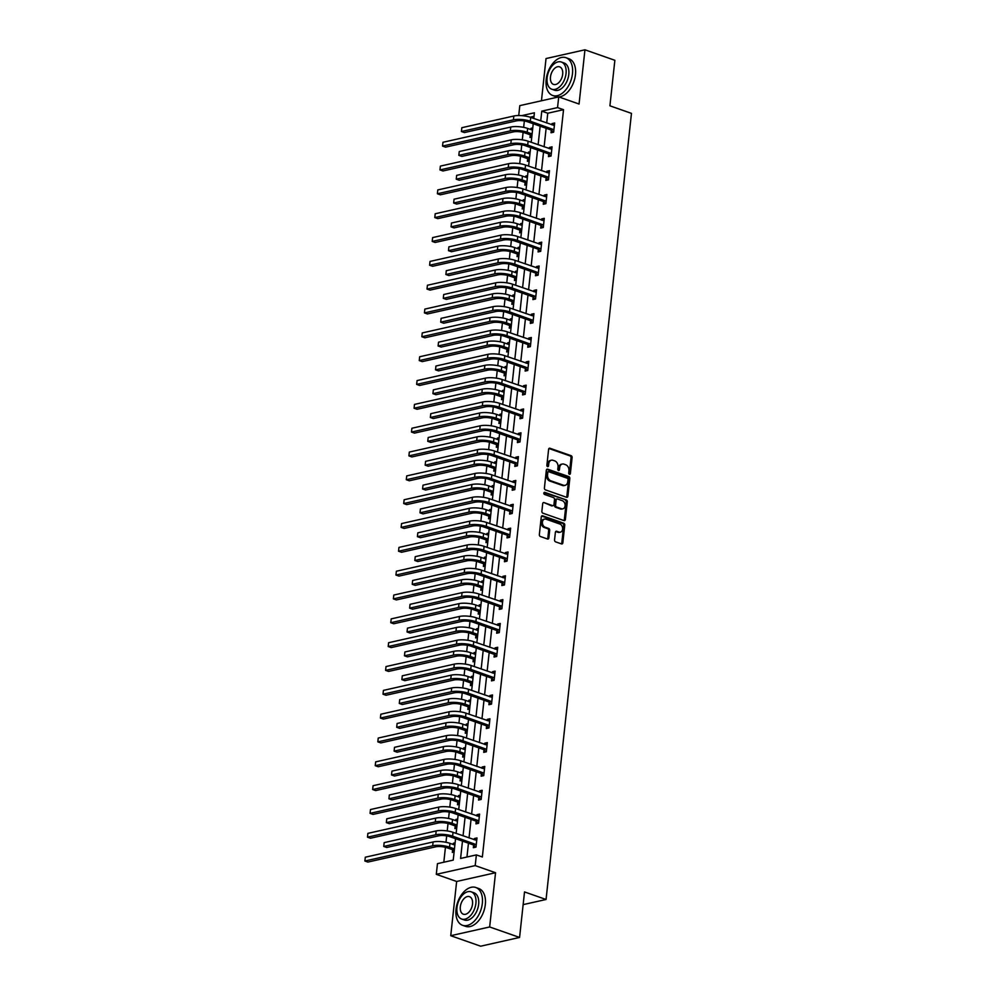 <?xml version="1.0" encoding="UTF-8"?>
<svg xmlns="http://www.w3.org/2000/svg" width="996" height="996" viewBox="0 0 996 996"><rect width="100%" height="100%" fill="white"/><g stroke="black" fill="none" stroke-linecap="round" stroke-linejoin="round"><path stroke-width="1.49" d="M569.426 474.27A1.096 0.809 77.3 0 0 570.372 473.511L572.102 457.587A1.569 1.158 77.3 0 0 571.082 455.67L549.941 448.25A1.569 1.158 77.3 0 0 548.609 449.345L546.879 465.281A1.096 0.809 77.3 0 0 548.522 465.854L548.746 463.787A5.03 3.723 77.3 0 1 551.398 460.202A5.03 3.723 77.3 0 1 553.029 460.314L554.784 460.924A5.03 3.723 77.3 0 1 558.021 467.049L557.797 469.104A1.096 0.809 77.3 0 0 559.441 469.689L559.665 467.622A5.03 3.723 77.3 0 1 562.317 464.036A5.03 3.723 77.3 0 1 563.948 464.136L565.703 464.759A5.03 3.723 77.3 0 1 568.94 470.871L568.716 472.938A1.096 0.809 77.3 0 0 569.426 474.27M569.202 474.146A1.096 0.809 77.3 0 0 569.314 473.747L571.044 457.824A1.569 1.158 77.3 0 0 570.036 455.907L548.945 448.511M547.352 466.489A1.096 0.809 77.3 0 0 547.464 466.091L547.688 464.024L548.746 463.787M558.27 470.311A1.096 0.809 77.3 0 0 558.395 469.925L558.619 467.859L559.665 467.622M554.56 539.919A1.569 1.158 77.3 0 0 555.569 541.836L561.495 543.916A1.569 1.158 77.3 0 0 562.84 542.832L564.757 525.129A1.569 1.158 77.3 0 0 563.748 523.224L542.608 515.804A1.569 1.158 77.3 0 0 541.264 516.899L539.346 534.591A1.569 1.158 77.3 0 0 540.355 536.495L547.526 539.01A1.569 1.158 77.3 0 0 548.858 537.927L549.68 530.358A1.569 1.158 77.3 0 0 548.672 528.44L545.123 527.195A4.208 3.113 77.3 0 1 542.397 522.975A4.208 3.113 77.3 0 1 544.625 519.078A4.208 3.113 77.3 0 1 545.995 519.177L559.901 524.058A4.208 3.113 77.3 0 1 562.628 528.278A4.208 3.113 77.3 0 1 560.399 532.163A4.208 3.113 77.3 0 1 559.03 532.076L556.714 531.266A1.569 1.158 77.3 0 0 555.382 532.35L554.56 539.919M519.576 937.448L480.657 946.2L450.74 935.705L489.659 926.965L519.576 937.448L524.519 891.93L546.057 899.488L631.464 113.37L609.913 105.813L614.868 60.295L584.951 49.8L579.062 104.032L558.719 96.898L557.548 107.593L563.537 109.684L482.35 856.996L476.374 854.904L475.204 865.599L436.298 874.339L437.456 863.657L453.23 860.108L455.558 838.682M489.659 926.965L495.547 872.733L475.204 865.599M566.562 497.278A1.569 1.158 77.3 0 0 567.907 496.195L569.824 478.503A1.569 1.158 77.3 0 0 568.816 476.586L547.676 469.178A1.569 1.158 77.3 0 0 546.331 470.261L544.414 487.953A1.569 1.158 77.3 0 0 545.422 489.87L566.562 497.278A1.569 1.158 77.3 0 0 566.849 496.431L568.778 478.74A1.569 1.158 77.3 0 0 567.757 476.823L546.68 469.427M567.297 501.822L565.367 519.514A1.569 1.158 77.3 0 1 564.035 520.597L542.895 513.177A1.569 1.158 77.3 0 1 541.874 511.272L542.696 503.702A1.569 1.158 77.3 0 1 544.04 502.607L552.618 505.619A1.569 1.158 77.3 0 0 553.95 504.536L554.498 499.506A1.569 1.158 77.3 0 0 553.49 497.602L544.563 494.464A1.096 0.809 77.3 0 1 544.787 492.373L566.276 499.905A1.569 1.158 77.3 0 1 567.297 501.822L566.238 502.046L564.321 519.75L565.367 519.514M584.951 49.8L546.032 58.552L541.451 100.783M523.137 904.629L546.057 899.488M563.537 109.684L547.763 113.233L546.704 122.994M546.132 128.272L544.115 146.835M543.542 152.102L541.525 170.665M540.953 175.943L538.936 194.494M538.363 199.773L536.346 218.323M535.773 223.602L533.756 242.153M533.184 247.431L531.167 265.982M530.594 271.261L528.577 289.811M528.005 295.09L525.988 313.64M525.415 318.919L523.398 337.482M522.825 342.749L520.808 361.311M520.236 366.59L518.219 385.141M517.646 390.42L515.629 408.97M515.057 414.249L513.04 432.799M512.467 438.078L510.45 456.629M509.877 461.907L507.86 480.458M507.288 485.737L505.283 504.3M504.711 509.566L502.694 528.129M502.121 533.395L500.104 551.958M499.531 557.237L497.514 575.788M496.942 581.066L494.925 599.617M494.352 604.896L492.335 623.446M491.763 628.725L489.746 647.276M489.173 652.554L487.156 671.105M486.583 676.384L484.566 694.947M483.994 700.213L481.977 718.776M481.404 724.055L479.387 742.605M478.815 747.884L476.798 766.434M476.225 771.713L474.208 790.264M473.635 795.543L471.618 814.093M471.046 819.372L469.029 837.922M468.456 843.201L466.962 857.021M551.298 130.289L551.025 132.767L553.652 132.182L554.648 123.006L552.021 123.604L551.884 124.824M548.709 154.119L548.435 156.596L551.062 156.011L552.058 146.848L549.431 147.433L549.294 148.653M546.119 177.948L545.845 180.425L548.472 179.84L549.468 170.677L546.841 171.262L546.717 172.482M543.53 201.777L543.256 204.267L545.883 203.67L546.879 194.506L544.252 195.091L544.127 196.312M540.94 225.619L540.666 228.096L543.293 227.499L544.289 218.336L541.662 218.921L541.538 220.141M538.35 249.448L538.077 251.926L540.716 251.328L541.712 242.165L539.073 242.763L538.948 243.97M535.761 273.278L535.487 275.755L538.126 275.157L539.122 265.994L536.483 266.592L536.358 267.8M533.171 297.107L532.897 299.584L535.537 298.999L536.533 289.824L533.893 290.421L533.769 291.641M530.582 320.936L530.32 323.414L532.947 322.829L533.943 313.665L531.304 314.25L531.179 315.471M527.992 344.765L527.731 347.243L530.358 346.658L531.354 337.495L528.727 338.08L528.59 339.3M525.402 368.595L525.141 371.072L527.768 370.487L528.764 361.324L526.137 361.909L526 363.129M522.813 392.424L522.551 394.914L525.178 394.316L526.174 385.153L523.547 385.738L523.41 386.958M520.223 416.266L519.962 418.743L522.589 418.146L523.585 408.983L520.958 409.58L520.821 410.788M517.634 440.095L517.372 442.573L519.999 441.975L520.995 432.812L518.368 433.409L518.231 434.617M515.057 463.924L514.783 466.402L517.41 465.817L518.406 456.641L515.779 457.239L515.642 458.446M512.467 487.754L512.193 490.231L514.82 489.646L515.816 480.47L513.189 481.068L513.052 482.288M509.877 511.583L509.603 514.061L512.23 513.475L513.226 504.312L510.599 504.897L510.462 506.117M507.288 535.412L507.014 537.89L509.641 537.305L510.637 528.141L508.01 528.727L507.873 529.947M504.698 559.242L504.424 561.732L507.051 561.134L508.047 551.971L505.42 552.556L505.283 553.776M502.109 583.071L501.835 585.561L504.462 584.963L505.458 575.8L502.831 576.385L502.706 577.605M499.519 606.913L499.245 609.39L501.872 608.793L502.868 599.629L500.241 600.227L500.117 601.435M496.929 630.742L496.655 633.219L499.282 632.622L500.278 623.459L497.651 624.056L497.527 625.264M494.34 654.571L494.066 657.049L496.705 656.464L497.701 647.288L495.062 647.886L494.937 649.093M491.75 678.401L491.476 680.878L494.116 680.293L495.112 671.117L492.472 671.715L492.348 672.935M489.161 702.23L488.887 704.707L491.526 704.122L492.522 694.959L489.883 695.544L489.758 696.764M486.571 726.059L486.309 728.537L488.936 727.952L489.932 718.788L487.293 719.373L487.169 720.594M483.981 749.888L483.72 752.378L486.347 751.781L487.343 742.618L484.716 743.203L484.579 744.423M481.392 773.73L481.13 776.208L483.757 775.61L484.753 766.447L482.126 767.032L481.989 768.252M478.802 797.559L478.541 800.037L481.168 799.439L482.164 790.276L479.537 790.874L479.4 792.081M476.213 821.389L475.951 823.866L478.578 823.269L479.574 814.106L476.947 814.703L476.81 815.911M473.623 845.218L473.361 847.696L475.988 847.11L476.984 837.935L474.357 838.532L474.221 839.753M524.344 120.977L523.647 127.351M523.112 132.381L522.302 139.838M521.755 144.806L521.07 151.193M520.522 156.21L519.713 163.668M519.165 168.635L518.48 175.022M517.932 180.052L517.123 187.509M516.575 192.465L515.891 198.851M515.343 203.881L514.534 211.339M513.986 216.294L513.301 222.681M512.753 227.711L511.944 235.168M511.396 240.123L510.711 246.51M510.164 251.54L509.354 258.997M508.819 263.952L508.122 270.339M507.574 275.369L506.765 282.827M506.229 287.782L505.532 294.169M504.984 299.198L504.175 306.656M503.64 311.624L502.943 317.998M502.395 323.028L501.586 330.485M501.05 335.453L500.353 341.84M499.805 346.857L498.996 354.315M498.461 359.282L497.763 365.669M497.216 370.699L496.406 378.156M495.871 383.111L495.174 389.498M494.626 394.528L493.817 401.986M493.281 406.941L492.584 413.328M492.036 418.357L491.227 425.815M490.692 430.77L489.995 437.157M489.447 442.187L488.638 449.644M488.102 454.599L487.405 460.986M486.857 466.016L486.048 473.474M485.513 478.441L484.815 484.815M484.268 489.845L483.458 497.303M482.923 502.27L482.226 508.657M481.69 513.675L480.869 521.132M480.333 526.1L479.636 532.486M479.101 537.504L478.292 544.961M477.744 549.929L477.059 556.316M476.511 561.346L475.702 568.803M475.154 573.758L474.47 580.145M473.922 585.175L473.112 592.632M472.565 597.588L471.88 603.974M471.332 609.004L470.523 616.462M469.975 621.417L469.29 627.804M468.743 632.834L467.933 640.291M467.385 645.246L466.701 651.633M466.153 656.663L465.344 664.12M464.808 669.088L464.111 675.462M463.563 680.492L462.754 687.95M462.219 692.917L461.522 699.304M460.974 704.321L460.164 711.779M459.629 716.747L458.932 723.133M458.384 728.163L457.575 735.621M457.04 740.576L456.342 746.963M455.795 751.992L454.985 759.45M454.45 764.405L453.753 770.792M453.205 775.822L452.396 783.279M451.86 788.234L451.163 794.621M450.615 799.651L449.806 807.109M449.271 812.064L448.574 818.451M448.026 823.48L447.216 830.938M446.681 835.893L445.984 842.28M445.436 847.31L443.818 862.225M534.03 116.32L530.133 117.192M532.773 127.936L530.98 128.335L530.856 129.542M530.258 135.02L529.984 137.498L531.777 137.099M530.183 151.766L528.403 152.164L528.266 153.384M527.668 158.85L527.407 161.327L529.187 160.929M527.594 175.595L525.813 175.993L525.676 177.213M525.079 182.679L524.817 185.156L526.598 184.758M525.004 199.424L523.224 199.823L523.087 201.043M522.489 206.508L522.228 208.986L524.008 208.587M522.414 223.253L520.634 223.652L520.497 224.872M519.9 230.337L519.638 232.815L521.418 232.417M519.825 247.083L518.045 247.481L517.908 248.701M517.31 254.167L517.049 256.657L518.829 256.246M517.235 270.912L515.455 271.323L515.318 272.531M514.72 278.009L514.459 280.486L516.239 280.088M514.646 294.741L512.865 295.152L512.728 296.36M512.143 301.838L511.869 304.315L513.65 303.917M512.056 318.583L510.276 318.981L510.139 320.189M509.554 325.667L509.28 328.145L511.06 327.746M509.466 342.412L507.686 342.811L507.549 344.031M506.964 349.496L506.69 351.974L508.47 351.576M506.877 366.242L505.097 366.64L504.96 367.86M504.374 373.326L504.101 375.803L505.881 375.405M504.287 390.071L502.507 390.469L502.37 391.689M501.785 397.155L501.511 399.633L503.291 399.234M501.71 413.9L499.917 414.299L499.793 415.519M499.195 420.984L498.921 423.474L500.714 423.063M499.12 437.73L497.328 438.128L497.203 439.348M496.606 444.814L496.332 447.304L498.125 446.893M496.531 461.559L494.738 461.97L494.614 463.177M494.016 468.655L493.742 471.133L495.535 470.735M493.941 485.388L492.149 485.799L492.024 487.007M491.426 492.485L491.153 494.962L492.945 494.564M491.352 509.23L489.559 509.628L489.434 510.836M488.837 516.314L488.563 518.792L490.356 518.393M488.762 533.059L486.969 533.458L486.845 534.678M486.247 540.143L485.973 542.621L487.766 542.222M486.173 556.889L484.392 557.287L484.255 558.507M483.658 563.973L483.396 566.45L485.177 566.052M483.583 580.718L481.803 581.116L481.666 582.336M481.068 587.802L480.807 590.279L482.587 589.881M480.993 604.547L479.213 604.946L479.076 606.166M478.478 611.631L478.217 614.121L479.997 613.71M478.404 628.376L476.623 628.775L476.486 629.995M475.889 635.473L475.627 637.95L477.408 637.54M475.814 652.206L474.034 652.617L473.897 653.824M473.299 659.302L473.038 661.78L474.818 661.381M473.225 676.047L471.444 676.446L471.307 677.654M470.71 683.132L470.448 685.609L472.229 685.211M470.635 699.877L468.855 700.275L468.718 701.495M468.132 706.961L467.859 709.438L469.639 709.04M468.045 723.706L466.265 724.104L466.128 725.325M465.543 730.79L465.269 733.268L467.049 732.869M465.456 747.535L463.675 747.934L463.538 749.154M462.953 754.619L462.679 757.097L464.46 756.699M462.866 771.365L461.086 771.763L460.949 772.983M460.364 778.449L460.09 780.926L461.87 780.528M460.276 795.194L458.496 795.592L458.359 796.812M457.774 802.278L457.5 804.768L459.281 804.357M457.699 819.023L455.907 819.434L455.782 820.642M455.184 826.12L454.911 828.597L456.703 828.199M455.11 842.853L453.317 843.263L453.192 844.471M452.595 849.949L452.321 852.427L454.114 852.028M495.547 872.733L456.641 881.472L450.74 935.705M456.641 881.472L436.298 874.339M518.729 115.548L519.8 105.638L558.719 96.898M462.48 841.11L460.588 858.452L476.374 854.904M557.548 107.593L541.774 111.141L540.716 120.902M540.143 126.181L538.126 144.731M537.554 150.01L535.537 168.561M534.964 173.839L532.947 192.39M532.374 197.669L530.358 216.219M529.785 221.498L527.768 240.061M527.195 245.327L525.178 263.89M524.606 269.169L522.589 287.72M522.016 292.998L520.012 311.549M519.426 316.828L517.422 335.378M516.849 340.657L514.832 359.207M514.26 364.486L512.243 383.037M511.67 388.315L509.653 406.866M509.081 412.145L507.064 430.708M506.491 435.974L504.474 454.537M503.901 459.816L501.884 478.366M501.312 483.645L499.295 502.196M498.722 507.474L496.705 526.025M496.133 531.304L494.116 549.854M493.543 555.133L491.526 573.684M490.953 578.962L488.936 597.525M488.364 602.792L486.347 621.355M485.774 626.621L483.757 645.184M483.185 650.463L481.168 669.013M480.595 674.292L478.578 692.843M478.005 698.121L476.001 716.672M475.416 721.951L473.411 740.501M472.839 745.78L470.822 764.33M470.249 769.609L468.232 788.172M467.659 793.438L465.642 812.001M465.07 817.28L463.053 835.831M533.794 118.474L534.416 112.797L521.68 115.648M456.131 833.403L458.148 814.853M458.72 809.574L460.737 791.011M461.31 785.744L463.327 767.181M463.899 761.915L465.916 743.352M466.489 738.073L468.506 719.523M469.079 714.244L471.096 695.694M471.668 690.415L473.685 671.864M474.258 666.585L476.275 648.035M476.847 642.756L478.864 624.206M479.437 618.927L481.442 600.364M482.014 595.098L484.031 576.535M484.604 571.256L486.621 552.705M487.193 547.427L489.21 528.876M489.783 523.597L491.8 505.047M492.373 499.768L494.39 481.217M494.962 475.939L496.979 457.388M497.552 452.109L499.569 433.559M500.141 428.28L502.158 409.717M502.731 404.451L504.748 385.888M505.321 380.609L507.338 362.058M507.91 356.78L509.927 338.229M510.5 332.95L512.517 314.4M513.089 309.121L515.106 290.571M515.679 285.292L517.696 266.741M518.269 261.462L520.286 242.9M520.858 237.633L522.875 219.07M523.448 213.804L525.452 195.241M526.025 189.962L528.042 171.412M528.615 166.133L530.631 147.582M531.204 142.304L533.221 123.753M547.763 113.233L541.774 111.141M530.98 128.335L532.661 128.92M552.021 123.604L554.498 124.475M549.431 147.433L551.909 148.304M528.403 152.164L530.071 152.749M546.841 171.262L549.319 172.134M525.813 175.993L527.482 176.578M544.252 195.091L546.729 195.963M523.224 199.823L524.892 200.408M541.662 218.921L544.14 219.792M520.634 223.652L522.302 224.249M539.073 242.763L541.55 243.622M518.045 247.481L519.713 248.079M536.483 266.592L538.961 267.451M515.455 271.323L517.136 271.908M533.893 290.421L536.371 291.28M512.865 295.152L514.546 295.737M531.304 314.25L533.781 315.122M510.276 318.981L511.956 319.567M528.727 338.08L531.192 338.951M507.686 342.811L509.367 343.396M526.137 361.909L528.602 362.781M505.097 366.64L506.777 367.225M523.547 385.738L526.013 386.61M502.507 390.469L504.188 391.055M520.958 409.58L523.423 410.439M499.917 414.299L501.598 414.896M518.368 433.409L520.833 434.268M497.328 438.128L499.008 438.726M515.779 457.239L518.244 458.098M494.738 461.97L496.419 462.555M513.189 481.068L515.654 481.94M492.149 485.799L493.829 486.384M510.599 504.897L513.065 505.769M489.559 509.628L491.24 510.213M508.01 528.727L510.487 529.598M486.969 533.458L488.65 534.043M505.42 552.556L507.898 553.427M484.392 557.287L486.06 557.872M502.831 576.385L505.308 577.257M481.803 581.116L483.471 581.701M500.241 600.227L502.719 601.086M479.213 604.946L480.881 605.543M497.651 624.056L500.129 624.915M476.623 628.775L478.292 629.372M495.062 647.886L497.539 648.745M474.034 652.617L475.702 653.202M492.472 671.715L494.95 672.586M471.444 676.446L473.125 677.031M489.883 695.544L492.36 696.416M468.855 700.275L470.535 700.86M487.293 719.373L489.771 720.245M466.265 724.104L467.946 724.69M484.716 743.203L487.181 744.074M463.675 747.934L465.356 748.519M482.126 767.032L484.591 767.904M461.086 771.763L462.767 772.361M479.537 790.874L482.002 791.733M458.496 795.592L460.177 796.19M476.947 814.703L479.412 815.562M455.907 819.434L457.587 820.019M474.357 838.532L476.823 839.391M453.317 843.263L454.998 843.849M562.317 464.036L561.271 464.273A5.03 3.723 77.3 0 0 558.619 467.859M551.398 460.202L550.352 460.438A5.03 3.723 77.3 0 0 547.688 464.024M568.006 479.574A1.096 0.809 77.3 0 0 567.297 478.229L548.734 471.731A1.096 0.809 77.3 0 0 547.8 472.49L547.563 474.656A5.03 3.723 77.3 0 0 550.8 480.782L563.487 485.226A5.03 3.723 77.3 0 0 565.106 485.338A5.03 3.723 77.3 0 0 567.77 481.74L568.006 479.574M547.688 471.967A1.096 0.809 77.3 0 0 546.742 472.727L547.8 472.49M565.106 485.338L564.06 485.575A5.03 3.723 77.3 0 1 562.429 485.463L549.742 481.018A5.03 3.723 77.3 0 1 546.505 474.893L546.742 472.727M563.973 520.572A1.569 1.158 77.3 0 0 564.321 519.75M544.04 502.607L551.56 505.856A1.569 1.158 77.3 0 0 552.07 505.893L553.116 505.657M543.99 492.696L566.276 499.905M561.507 508.744A4.208 3.113 77.3 0 0 562.865 508.832A4.208 3.113 77.3 0 0 565.106 504.947A4.208 3.113 77.3 0 0 562.379 500.714L557.474 498.996A1.569 1.158 77.3 0 0 556.142 500.079L555.594 505.109A1.569 1.158 77.3 0 0 556.602 507.014L561.507 508.744L560.462 508.981A4.208 3.113 77.3 0 0 561.819 509.068L562.865 508.832M556.428 499.233A1.569 1.158 77.3 0 0 555.083 500.316L556.142 500.079M560.462 508.981L555.556 507.25A1.569 1.158 77.3 0 1 554.548 505.346L555.083 500.316M566.238 502.046A1.569 1.158 77.3 0 0 565.23 500.141M560.399 532.163L559.341 532.399A4.208 3.113 77.3 0 1 557.984 532.312L555.718 531.515M544.625 519.078L543.579 519.314A4.208 3.113 77.3 0 0 541.338 523.211A4.208 3.113 77.3 0 0 544.065 527.432L545.123 527.195M547.464 538.985A1.569 1.158 77.3 0 0 547.812 538.164L548.634 530.594A1.569 1.158 77.3 0 0 547.613 528.677L544.065 527.432M561.445 543.891A1.569 1.158 77.3 0 0 561.781 543.057L563.711 525.365A1.569 1.158 77.3 0 0 562.69 523.46L541.612 516.065M531.839 136.477L529.909 134.697L524.568 132.817A8.005 2.266 -173.8 0 0 513.326 131.908L445.548 147.147L442.548 146.088L510.338 130.862A12.014 3.386 6.2 0 1 527.208 132.231L532.113 133.95M442.971 142.279L442.548 146.088L442.971 142.279L510.749 127.04A12.014 3.386 6.2 0 1 527.619 128.409L532.536 130.14M529.909 134.697L532.088 134.199M554.386 125.496L530.706 117.391L530.283 121.213L553.925 129.704M553.415 132.231L550.937 129.966L527.656 121.798A8.005 2.266 -173.8 0 0 516.414 120.877L464.41 132.568L461.409 131.522L513.426 119.831A12.014 3.386 6.2 0 1 530.283 121.213M461.833 127.7L461.409 131.522L461.833 127.7L513.836 116.009A12.014 3.386 6.2 0 1 530.706 117.391M550.937 129.966L553.564 129.368M572.476 73.642A20.02 12.238 -70.7 0 0 565.952 57.693A20.02 12.238 -70.7 0 0 546.182 79.543A20.02 12.238 -70.7 0 0 552.705 95.492A20.02 12.238 -70.7 0 0 572.476 73.642M558.856 96.948A20.02 12.238 -70.7 0 0 575.464 74.688A20.02 12.238 -70.7 0 0 568.953 58.752L565.952 57.693M561.346 62.026L564.097 62.985A14.417 8.802 109.3 0 1 568.791 74.463A14.417 8.802 109.3 0 1 554.56 90.2L551.809 89.229A14.417 8.802 -70.7 0 0 566.039 73.505A14.417 8.802 -70.7 0 0 561.346 62.026A14.417 8.802 -70.7 0 0 547.115 77.75A14.417 8.802 -70.7 0 0 551.809 89.229M550.477 77.003A9.288 5.677 -70.7 0 0 553.502 84.399A9.288 5.677 -70.7 0 0 562.678 74.252A9.288 5.677 -70.7 0 0 559.652 66.857A9.288 5.677 -70.7 0 0 550.477 77.003M552.705 95.492L555.693 96.537A20.02 12.238 -70.7 0 0 558.42 96.961M482.325 903.447A20.02 12.238 -70.7 0 0 475.814 887.498A20.02 12.238 -70.7 0 0 456.031 909.348A20.02 12.238 -70.7 0 0 462.555 925.296A20.02 12.238 -70.7 0 0 482.325 903.447M462.555 925.296L465.555 926.342A20.02 12.238 -70.7 0 0 485.326 904.493A20.02 12.238 -70.7 0 0 478.802 888.557L475.814 887.498M471.208 891.831L473.959 892.79A14.417 8.802 109.3 0 1 478.653 904.268A14.417 8.802 109.3 0 1 464.41 920.005L461.658 919.034A14.417 8.802 -70.7 0 0 475.901 903.31A14.417 8.802 -70.7 0 0 471.208 891.831A14.417 8.802 -70.7 0 0 456.965 907.555A14.417 8.802 -70.7 0 0 461.658 919.034M460.326 906.808A9.288 5.677 -70.7 0 0 463.352 914.204A9.288 5.677 -70.7 0 0 472.527 904.057A9.288 5.677 -70.7 0 0 469.502 896.661A9.288 5.677 -70.7 0 0 460.326 906.808M529.25 160.306L527.32 158.526L521.979 156.658A8.005 2.266 -173.8 0 0 510.736 155.737L442.959 170.976L439.958 169.93L507.748 154.691A12.014 3.386 6.2 0 1 524.618 156.061L529.523 157.791M440.381 166.108L439.958 169.93L440.381 166.108L508.159 150.869A12.014 3.386 6.2 0 1 525.029 152.239L529.947 153.969M527.32 158.526L529.499 158.028M526.66 184.136L524.73 182.355L519.389 180.488A8.005 2.266 -173.8 0 0 508.147 179.566L440.369 194.805L437.381 193.759L505.159 178.521A12.014 3.386 6.2 0 1 522.029 179.89L526.934 181.621M437.792 189.937L437.381 193.759L437.792 189.937L505.582 174.698A12.014 3.386 6.2 0 1 522.439 176.068L527.357 177.798M524.73 182.355L526.909 181.857M551.796 149.325L528.117 141.22L527.693 145.043L551.336 153.533M550.825 156.061L548.348 153.795L525.066 145.628A8.005 2.266 -173.8 0 0 513.824 144.719L461.82 156.409L458.832 155.351L510.836 143.661A12.014 3.386 6.2 0 1 527.693 145.043M459.243 151.541L458.832 155.351L459.243 151.541L511.247 139.851A12.014 3.386 6.2 0 1 528.117 141.22M548.348 153.795L550.975 153.21M549.207 173.155L525.527 165.05L525.116 168.872L548.746 177.363M548.236 179.89L545.758 177.624L522.477 169.457A8.005 2.266 -173.8 0 0 511.234 168.548L459.231 180.239L456.243 179.18L508.246 167.49A12.014 3.386 6.2 0 1 525.116 168.872M456.654 175.371L456.243 179.18L456.654 175.371L508.657 163.68A12.014 3.386 6.2 0 1 525.527 165.05M545.758 177.624L548.398 177.039M524.07 207.965L522.141 206.184L516.812 204.317A8.005 2.266 -173.8 0 0 505.57 203.396L437.779 218.634L434.791 217.589L502.569 202.35A12.014 3.386 6.2 0 1 519.439 203.719L524.344 205.45M435.202 213.767L434.791 217.589L435.202 213.767L502.992 198.528A12.014 3.386 6.2 0 1 519.85 199.91L524.768 201.628M522.141 206.184L524.319 205.699M521.493 231.794L519.551 230.014L514.222 228.146A8.005 2.266 -173.8 0 0 502.98 227.225L435.19 242.464L432.202 241.418L499.98 226.179A12.014 3.386 6.2 0 1 516.849 227.549L521.755 229.279M432.613 237.596L432.202 241.418L432.613 237.596L500.403 222.357A12.014 3.386 6.2 0 1 517.26 223.739L522.178 225.457M519.551 230.014L521.73 229.528M518.904 255.623L516.961 253.843L511.633 251.976A8.005 2.266 -173.8 0 0 500.39 251.054L432.6 266.293L429.612 265.247L497.39 250.008A12.014 3.386 6.2 0 1 514.26 251.39L519.177 253.109M430.023 261.425L429.612 265.247L430.023 261.425L497.813 246.186A12.014 3.386 6.2 0 1 514.671 247.568L519.588 249.286M516.961 253.843L519.14 253.358M546.617 196.984L522.937 188.879L522.527 192.701L546.157 201.192M545.646 203.719L543.169 201.453L519.887 193.286A8.005 2.266 -173.8 0 0 508.645 192.377L456.641 204.068L453.653 203.022L505.657 191.332A12.014 3.386 6.2 0 1 522.527 192.701M454.064 199.2L453.653 203.022L454.064 199.2L506.068 187.509A12.014 3.386 6.2 0 1 522.937 188.879M543.169 201.453L545.808 200.868M544.028 220.813L520.348 212.708L519.937 216.53L543.567 225.021M543.057 227.561L540.579 225.283L517.298 217.128A8.005 2.266 -173.8 0 0 506.055 216.207L454.052 227.897L451.064 226.851L503.067 215.161A12.014 3.386 6.2 0 1 519.937 216.53M451.474 223.029L451.064 226.851L451.474 223.029L503.49 211.339A12.014 3.386 6.2 0 1 520.348 212.708M540.579 225.283L543.218 224.698M541.438 244.643L517.758 236.538L517.347 240.36L540.977 248.851M540.467 251.39L538.002 249.125L514.72 240.957A8.005 2.266 -173.8 0 0 503.478 240.036L451.462 251.727L448.474 250.681L500.478 238.99A12.014 3.386 6.2 0 1 517.347 240.36M448.885 246.859L448.474 250.681L448.885 246.859L500.901 235.168A12.014 3.386 6.2 0 1 517.758 236.538M538.002 249.125L540.629 248.527M516.314 279.453L514.372 277.672L509.043 275.805A8.005 2.266 -173.8 0 0 497.801 274.896L430.011 290.122L427.023 289.077L494.8 273.838A12.014 3.386 6.2 0 1 511.67 275.22L516.588 276.938M427.433 285.254L427.023 289.077L427.433 285.254L495.224 270.028A12.014 3.386 6.2 0 1 512.081 271.398L516.999 273.116M514.372 277.672L516.551 277.187M538.848 268.472L515.169 260.379L514.758 264.189L538.388 272.68M537.877 275.22L535.412 272.954L512.131 264.787A8.005 2.266 -173.8 0 0 500.888 263.865L448.872 275.556L445.884 274.51L497.888 262.82A12.014 3.386 6.2 0 1 514.758 264.189M446.295 270.688L445.884 274.51L446.295 270.688L498.311 258.997A12.014 3.386 6.2 0 1 515.169 260.379M535.412 272.954L538.039 272.356M513.724 303.282L511.782 301.514L506.454 299.634A8.005 2.266 -173.8 0 0 495.211 298.725L427.421 313.964L424.433 312.906L492.223 297.667A12.014 3.386 6.2 0 1 509.081 299.049L513.998 300.767M424.844 309.096L424.433 312.906L424.844 309.096L492.634 293.857A12.014 3.386 6.2 0 1 509.491 295.227L514.409 296.957M511.782 301.514L513.961 301.016M536.259 292.314L512.579 284.209L512.168 288.018L535.798 296.509M535.288 299.049L532.823 296.783L509.541 288.616A8.005 2.266 -173.8 0 0 498.299 287.695L446.283 299.385L443.295 298.339L495.298 286.649A12.014 3.386 6.2 0 1 512.168 288.018M443.706 294.517L443.295 298.339L443.706 294.517L495.722 282.827A12.014 3.386 6.2 0 1 512.579 284.209M532.823 296.783L535.45 296.186M511.135 327.124L509.193 325.343L503.864 323.463A8.005 2.266 -173.8 0 0 492.622 322.555L424.831 337.793L421.843 336.735L489.634 321.509A12.014 3.386 6.2 0 1 506.491 322.878L511.409 324.596M422.254 332.925L421.843 336.735L422.254 332.925L490.044 317.687A12.014 3.386 6.2 0 1 506.902 319.056L511.82 320.787M509.193 325.343L511.384 324.845M533.669 316.143L509.989 308.038L509.579 311.86L533.209 320.351M532.698 322.878L530.233 320.612L506.952 312.445A8.005 2.266 -173.8 0 0 495.709 311.536L443.693 323.227L440.705 322.169L492.709 310.478A12.014 3.386 6.2 0 1 509.579 311.86M441.116 318.346L440.705 322.169L441.116 318.346L493.132 306.656A12.014 3.386 6.2 0 1 509.989 308.038M530.233 320.612L532.86 320.015M508.545 350.953L506.603 349.173L501.274 347.305A8.005 2.266 -173.8 0 0 490.032 346.384L422.242 361.623L419.254 360.577L487.044 345.338A12.014 3.386 6.2 0 1 503.901 346.708L508.819 348.438M419.665 356.755L419.254 360.577L419.665 356.755L487.455 341.516A12.014 3.386 6.2 0 1 504.312 342.885L509.23 344.616M506.603 349.173L508.794 348.675M531.08 339.972L507.4 331.867L506.989 335.689L530.619 344.18M530.109 346.708L527.643 344.442L504.362 336.275A8.005 2.266 -173.8 0 0 493.12 335.366L441.104 347.056L438.115 345.998L490.119 334.307A12.014 3.386 6.2 0 1 506.989 335.689M438.526 342.188L438.115 345.998L438.526 342.188L490.542 330.498A12.014 3.386 6.2 0 1 507.4 331.867M527.643 344.442L530.27 343.857M505.956 374.782L504.013 373.002L498.685 371.135A8.005 2.266 -173.8 0 0 487.442 370.213L419.652 385.452L416.664 384.406L484.454 369.167A12.014 3.386 6.2 0 1 501.312 370.537L506.229 372.267M417.075 380.584L416.664 384.406L417.075 380.584L484.865 365.345A12.014 3.386 6.2 0 1 501.723 366.727L506.64 368.445M504.013 373.002L506.205 372.516M528.49 363.801L504.81 355.697L504.399 359.519L528.029 368.01M527.519 370.537L525.054 368.271L501.772 360.104A8.005 2.266 -173.8 0 0 490.53 359.195L438.514 370.885L435.526 369.84L487.542 358.149A12.014 3.386 6.2 0 1 504.399 359.519M435.937 366.018L435.526 369.84L435.937 366.018L487.953 354.327A12.014 3.386 6.2 0 1 504.81 355.697M525.054 368.271L527.681 367.686M503.366 398.612L501.424 396.831L496.095 394.964A8.005 2.266 -173.8 0 0 484.853 394.043L417.063 409.281L414.075 408.236L481.865 392.997A12.014 3.386 6.2 0 1 498.722 394.366L503.64 396.097M414.485 404.413L414.075 408.236L414.485 404.413L482.276 389.175A12.014 3.386 6.2 0 1 499.145 390.557L504.051 392.275M501.424 396.831L503.615 396.346M525.9 387.631L502.221 379.526L501.81 383.348L525.452 391.839M524.929 394.379L522.464 392.1L499.183 383.933A8.005 2.266 -173.8 0 0 487.94 383.024L435.924 394.715L432.936 393.669L484.952 381.978A12.014 3.386 6.2 0 1 501.81 383.348M433.347 389.847L432.936 393.669L433.347 389.847L485.363 378.156A12.014 3.386 6.2 0 1 502.221 379.526M522.464 392.1L525.091 391.515M500.776 422.441L498.834 420.661L493.506 418.793A8.005 2.266 -173.8 0 0 482.263 417.872L414.473 433.111L411.485 432.065L479.275 416.826A12.014 3.386 6.2 0 1 496.133 418.208L501.05 419.926M411.896 428.243L411.485 432.065L411.896 428.243L479.686 413.004A12.014 3.386 6.2 0 1 496.556 414.386L501.461 416.104M498.834 420.661L501.025 420.175M523.311 411.46L499.631 403.355L499.22 407.177L522.863 415.668M522.34 418.208L519.875 415.93L496.593 407.775A8.005 2.266 -173.8 0 0 485.351 406.854L433.335 418.544L430.347 417.498L482.363 405.808A12.014 3.386 6.2 0 1 499.22 407.177M430.77 413.676L430.347 417.498L430.77 413.676L482.774 401.986A12.014 3.386 6.2 0 1 499.631 403.355M519.875 415.93L522.502 415.344M498.187 446.27L496.245 444.49L490.916 442.622A8.005 2.266 -173.8 0 0 479.674 441.714L411.883 456.94L408.895 455.894L476.686 440.655A12.014 3.386 6.2 0 1 493.543 442.037L498.461 443.755M409.319 452.072L408.895 455.894L409.319 452.072L477.096 436.846A12.014 3.386 6.2 0 1 493.966 438.215L498.872 439.933M496.245 444.49L498.436 444.004M520.721 435.289L497.041 427.197L496.631 431.007L520.273 439.497M519.75 442.037L517.285 439.771L494.004 431.604A8.005 2.266 -173.8 0 0 482.761 430.683L430.758 442.373L427.757 441.328L479.773 429.637A12.014 3.386 6.2 0 1 496.631 431.007M428.18 437.505L427.757 441.328L428.18 437.505L480.184 425.815A12.014 3.386 6.2 0 1 497.041 427.197M517.285 439.771L519.912 439.174M495.597 470.1L493.655 468.319L488.326 466.452A8.005 2.266 -173.8 0 0 477.084 465.543L409.306 480.782L406.306 479.723L474.096 464.485A12.014 3.386 6.2 0 1 490.953 465.867L495.871 467.585M406.729 475.901L406.306 479.723L406.729 475.901L474.507 460.675A12.014 3.386 6.2 0 1 491.377 462.044L496.282 463.763M493.655 468.319L495.846 467.834M518.132 459.119L494.464 451.026L494.041 454.836L517.683 463.327M517.173 465.867L514.695 463.601L491.414 455.433A8.005 2.266 -173.8 0 0 480.172 454.512L428.168 466.203L425.168 465.157L477.184 453.466A12.014 3.386 6.2 0 1 494.041 454.836M425.591 461.335L425.168 465.157L425.591 461.335L477.594 449.644A12.014 3.386 6.2 0 1 494.464 451.026M514.695 463.601L517.322 463.003M493.008 493.929L491.078 492.161L485.737 490.281A8.005 2.266 -173.8 0 0 474.494 489.372L406.717 504.611L403.716 503.553L471.506 488.326A12.014 3.386 6.2 0 1 488.364 489.696L493.281 491.414M404.139 499.743L403.716 503.553L404.139 499.743L471.917 484.504A12.014 3.386 6.2 0 1 488.787 485.874L493.692 487.604M491.078 492.161L493.257 491.663M515.542 482.96L491.875 474.855L491.451 478.678L515.094 487.156M514.583 489.696L512.106 487.43L488.824 479.263A8.005 2.266 -173.8 0 0 477.582 478.341L425.578 490.032L422.578 488.986L474.594 477.296A12.014 3.386 6.2 0 1 491.451 478.678M423.001 485.164L422.578 488.986L423.001 485.164L475.005 473.474A12.014 3.386 6.2 0 1 491.875 474.855M512.106 487.43L514.733 486.832M490.418 517.771L488.488 515.99L483.147 514.123A8.005 2.266 -173.8 0 0 471.905 513.201L404.127 528.44L401.127 527.394L468.917 512.156A12.014 3.386 6.2 0 1 485.774 513.525L490.692 515.243M401.55 523.572L401.127 527.394L401.55 523.572L469.328 508.334A12.014 3.386 6.2 0 1 486.197 509.703L491.103 511.434M488.488 515.99L490.667 515.492M512.965 506.79L489.285 498.685L488.862 502.507L512.504 510.998M511.994 513.525L509.516 511.259L486.235 503.092A8.005 2.266 -173.8 0 0 474.992 502.183L422.989 513.874L419.988 512.816L472.004 501.125A12.014 3.386 6.2 0 1 488.862 502.507M420.412 509.006L419.988 512.816L420.412 509.006L472.415 497.315A12.014 3.386 6.2 0 1 489.285 498.685M509.516 511.259L512.143 510.662M487.828 541.6L485.899 539.82L480.558 537.952A8.005 2.266 -173.8 0 0 469.315 537.031L401.537 552.27L398.537 551.224L466.327 535.985A12.014 3.386 6.2 0 1 483.197 537.354L488.102 539.085M398.96 547.402L398.537 551.224L398.96 547.402L466.738 532.163A12.014 3.386 6.2 0 1 483.608 533.532L488.526 535.263M485.899 539.82L488.077 539.322M510.375 530.619L486.695 522.514L486.272 526.336L509.915 534.827M509.404 537.354L506.927 535.089L483.645 526.921A8.005 2.266 -173.8 0 0 472.403 526.013L420.399 537.703L417.399 536.645L469.415 524.954A12.014 3.386 6.2 0 1 486.272 526.336M417.822 532.835L417.399 536.645L417.822 532.835L469.826 521.145A12.014 3.386 6.2 0 1 486.695 522.514M506.927 535.089L509.554 534.503M485.239 565.429L483.309 563.649L477.968 561.781A8.005 2.266 -173.8 0 0 466.726 560.86L398.948 576.099L395.947 575.053L463.738 559.814A12.014 3.386 6.2 0 1 480.607 561.184L485.513 562.914M396.371 571.231L395.947 575.053L396.371 571.231L464.148 555.992A12.014 3.386 6.2 0 1 481.018 557.374L485.936 559.092M483.309 563.649L485.488 563.163M507.786 554.448L484.106 546.343L483.683 550.166L507.325 558.656M506.815 561.184L504.337 558.918L481.056 550.751A8.005 2.266 -173.8 0 0 469.813 549.842L417.81 561.532L414.822 560.487L466.825 548.796A12.014 3.386 6.2 0 1 483.683 550.166M415.232 556.664L414.822 560.487L415.232 556.664L467.236 544.974A12.014 3.386 6.2 0 1 484.106 546.343M504.337 558.918L506.964 558.333M482.649 589.259L480.719 587.478L475.378 585.611A8.005 2.266 -173.8 0 0 464.136 584.689L396.358 599.928L393.37 598.882L461.148 583.644A12.014 3.386 6.2 0 1 478.018 585.013L482.923 586.744M393.781 595.06L393.37 598.882L393.781 595.06L461.571 579.821A12.014 3.386 6.2 0 1 478.429 581.203L483.346 582.921M480.719 587.478L482.898 586.993M505.196 578.278L481.516 570.173L481.105 573.995L504.735 582.486M504.225 585.025L501.747 582.747L478.466 574.592A8.005 2.266 -173.8 0 0 467.224 573.671L415.22 585.362L412.232 584.316L464.236 572.625A12.014 3.386 6.2 0 1 481.105 573.995M412.643 580.494L412.232 584.316L412.643 580.494L464.646 568.803A12.014 3.386 6.2 0 1 481.516 570.173M501.747 582.747L504.387 582.162M480.06 613.088L478.13 611.307L472.801 609.44A8.005 2.266 -173.8 0 0 461.559 608.519L393.769 623.757L390.781 622.712L458.558 607.473A12.014 3.386 6.2 0 1 475.428 608.855L480.333 610.573M391.191 618.89L390.781 622.712L391.191 618.89L458.982 603.651A12.014 3.386 6.2 0 1 475.839 605.033L480.757 606.751M478.13 611.307L480.309 610.822M502.607 602.107L478.927 594.002L478.516 597.824L502.146 606.315M501.635 608.855L499.158 606.576L475.876 598.422A8.005 2.266 -173.8 0 0 464.634 597.5L412.63 609.191L409.642 608.145L461.646 596.455A12.014 3.386 6.2 0 1 478.516 597.824M410.053 604.323L409.642 608.145L410.053 604.323L462.057 592.632A12.014 3.386 6.2 0 1 478.927 594.002M499.158 606.576L501.797 605.991M477.482 636.917L475.54 635.137L470.212 633.269A8.005 2.266 -173.8 0 0 458.969 632.36L391.179 647.587L388.191 646.541L455.969 631.302A12.014 3.386 6.2 0 1 472.839 632.684L477.744 634.402M388.602 642.719L388.191 646.541L388.602 642.719L456.392 627.492A12.014 3.386 6.2 0 1 473.249 628.862L478.167 630.58M475.54 635.137L477.719 634.651M500.017 625.936L476.337 617.844L475.926 621.653L499.556 630.144M499.046 632.684L496.568 630.418L473.287 622.251A8.005 2.266 -173.8 0 0 462.044 621.33L410.041 633.02L407.053 631.974L459.056 620.284A12.014 3.386 6.2 0 1 475.926 621.653M407.464 628.152L407.053 631.974L407.464 628.152L459.48 616.462A12.014 3.386 6.2 0 1 476.337 617.844M496.568 630.418L499.208 629.821M474.893 660.746L472.951 658.979L467.622 657.099A8.005 2.266 -173.8 0 0 456.38 656.19L388.589 671.428L385.601 670.37L453.379 655.131A12.014 3.386 6.2 0 1 470.249 656.513L475.167 658.232M386.012 666.561L385.601 670.37L386.012 666.561L453.803 651.322A12.014 3.386 6.2 0 1 470.66 652.691L475.578 654.422M472.951 658.979L475.129 658.481M497.427 649.778L473.747 641.673L473.337 645.483L496.967 653.974M496.456 656.513L493.991 654.248L470.71 646.08A8.005 2.266 -173.8 0 0 459.467 645.159L407.451 656.85L404.463 655.804L456.467 644.113A12.014 3.386 6.2 0 1 473.337 645.483M404.874 651.982L404.463 655.804L404.874 651.982L456.89 640.291A12.014 3.386 6.2 0 1 473.747 641.673M493.991 654.248L496.618 653.65M472.303 684.588L470.361 682.808L465.032 680.928A8.005 2.266 -173.8 0 0 453.79 680.019L386 695.258L383.012 694.2L450.79 678.973A12.014 3.386 6.2 0 1 467.659 680.343L472.577 682.061M383.423 690.39L383.012 694.2L383.423 690.39L451.213 675.151A12.014 3.386 6.2 0 1 468.07 676.521L472.988 678.251M470.361 682.808L472.54 682.31M494.838 673.607L471.158 665.502L470.747 669.324L494.377 677.815M493.867 680.343L491.402 678.077L468.12 669.91A8.005 2.266 -173.8 0 0 456.878 668.988L404.862 680.679L401.874 679.633L453.877 667.943A12.014 3.386 6.2 0 1 470.747 669.324M402.284 675.811L401.874 679.633L402.284 675.811L454.3 664.12A12.014 3.386 6.2 0 1 471.158 665.502M491.402 678.077L494.028 677.479M469.714 708.417L467.771 706.637L462.443 704.77A8.005 2.266 -173.8 0 0 451.2 703.848L383.41 719.087L380.422 718.041L448.212 702.803A12.014 3.386 6.2 0 1 465.07 704.172L469.988 705.903M380.833 714.219L380.422 718.041L380.833 714.219L448.623 698.98A12.014 3.386 6.2 0 1 465.481 700.35L470.398 702.08M467.771 706.637L469.95 706.139M492.248 697.437L468.568 689.332L468.157 693.154L491.787 701.645M491.277 704.172L488.812 701.906L465.53 693.739A8.005 2.266 -173.8 0 0 454.288 692.83L402.272 704.521L399.284 703.462L451.288 691.772A12.014 3.386 6.2 0 1 468.157 693.154M399.695 699.653L399.284 703.462L399.695 699.653L451.711 687.962A12.014 3.386 6.2 0 1 468.568 689.332M488.812 701.906L491.439 701.321M467.124 732.247L465.182 730.466L459.853 728.599A8.005 2.266 -173.8 0 0 448.611 727.678L380.821 742.916L377.833 741.871L445.623 726.632A12.014 3.386 6.2 0 1 462.48 728.001L467.398 729.732M378.243 738.048L377.833 741.871L378.243 738.048L446.034 722.81A12.014 3.386 6.2 0 1 462.891 724.179L467.809 725.91M465.182 730.466L467.373 729.968M489.659 721.266L465.979 713.161L465.568 716.983L489.198 725.474M488.687 728.001L486.222 725.735L462.941 717.568A8.005 2.266 -173.8 0 0 451.698 716.659L399.682 728.35L396.694 727.292L448.698 715.601A12.014 3.386 6.2 0 1 465.568 716.983M397.105 723.482L396.694 727.292L397.105 723.482L449.121 711.791A12.014 3.386 6.2 0 1 465.979 713.161M486.222 725.735L488.849 725.15M464.534 756.076L462.592 754.296L457.264 752.428A8.005 2.266 -173.8 0 0 446.021 751.507L378.231 766.746L375.243 765.7L443.033 750.461A12.014 3.386 6.2 0 1 459.891 751.831L464.808 753.561M375.654 761.878L375.243 765.7L375.654 761.878L443.444 746.639A12.014 3.386 6.2 0 1 460.301 748.021L465.219 749.739M462.592 754.296L464.783 753.81M487.069 745.095L463.389 736.99L462.978 740.812L486.608 749.303M486.098 751.831L483.633 749.565L460.351 741.398A8.005 2.266 -173.8 0 0 449.109 740.489L397.093 752.179L394.105 751.133L446.108 739.443A12.014 3.386 6.2 0 1 462.978 740.812M394.516 747.311L394.105 751.133L394.516 747.311L446.532 735.621A12.014 3.386 6.2 0 1 463.389 736.99M483.633 749.565L486.26 748.98M461.945 779.905L460.003 778.125L454.674 776.258A8.005 2.266 -173.8 0 0 443.432 775.336L375.641 790.575L372.653 789.529L440.444 774.29A12.014 3.386 6.2 0 1 457.301 775.66L462.219 777.39M373.064 785.707L372.653 789.529L373.064 785.707L440.855 770.468A12.014 3.386 6.2 0 1 457.712 771.85L462.63 773.568M460.003 778.125L462.194 777.639M484.479 768.924L460.799 760.82L460.389 764.642L484.019 773.133M483.508 775.672L481.043 773.394L457.762 765.239A8.005 2.266 -173.8 0 0 446.519 764.318L394.503 776.009L391.515 774.963L443.531 763.272A12.014 3.386 6.2 0 1 460.389 764.642M391.926 771.141L391.515 774.963L391.926 771.141L443.942 759.45A12.014 3.386 6.2 0 1 460.799 760.82M481.043 773.394L483.67 772.809M459.355 803.735L457.413 801.954L452.084 800.087A8.005 2.266 -173.8 0 0 440.842 799.178L373.052 814.404L370.064 813.359L437.854 798.12A12.014 3.386 6.2 0 1 454.711 799.502L459.629 801.22M370.475 809.536L370.064 813.359L370.475 809.536L438.265 794.298A12.014 3.386 6.2 0 1 455.135 795.68L460.04 797.398M457.413 801.954L459.604 801.469M481.89 792.754L458.21 784.649L457.799 788.471L481.442 796.962M480.919 799.502L478.454 797.236L455.172 789.069A8.005 2.266 -173.8 0 0 443.93 788.147L391.914 799.838L388.926 798.792L440.942 787.101A12.014 3.386 6.2 0 1 457.799 788.471M389.336 794.97L388.926 798.792L389.336 794.97L441.353 783.279A12.014 3.386 6.2 0 1 458.21 784.649M478.454 797.236L481.08 796.638M456.766 827.564L454.823 825.784L449.495 823.916A8.005 2.266 -173.8 0 0 438.252 823.007L370.462 838.234L367.474 837.188L435.264 821.949A12.014 3.386 6.2 0 1 452.122 823.331L457.04 825.049M367.885 833.366L367.474 837.188L367.885 833.366L435.675 818.139A12.014 3.386 6.2 0 1 452.545 819.509L457.45 821.227M454.823 825.784L457.015 825.298M479.3 816.583L455.62 808.491L455.209 812.3L478.852 820.791M478.329 823.331L475.864 821.065L452.582 812.898A8.005 2.266 -173.8 0 0 441.34 811.977L389.324 823.667L386.336 822.621L438.352 810.931A12.014 3.386 6.2 0 1 455.209 812.3M386.759 818.799L386.336 822.621L386.759 818.799L438.763 807.109A12.014 3.386 6.2 0 1 455.62 808.491M475.864 821.065L478.491 820.467M454.176 851.393L452.234 849.625L446.905 847.745A8.005 2.266 -173.8 0 0 435.663 846.837L367.873 862.075L364.885 861.017L432.675 845.778A12.014 3.386 6.2 0 1 449.532 847.16L454.45 848.878M365.308 857.207L364.885 861.017L365.308 857.207L433.086 841.969A12.014 3.386 6.2 0 1 449.955 843.338L454.861 845.069M452.234 849.625L454.425 849.127M476.711 840.425L453.031 832.32L452.62 836.142L476.262 844.62M475.739 847.16L473.274 844.894L449.993 836.727A8.005 2.266 -173.8 0 0 438.75 835.806L386.747 847.496L383.746 846.451L435.762 834.76A12.014 3.386 6.2 0 1 452.62 836.142M384.17 842.628L383.746 846.451L384.17 842.628L436.173 830.938A12.014 3.386 6.2 0 1 453.031 832.32M473.274 844.894L475.901 844.297M569.314 473.747L570.372 473.511M547.464 466.091L548.522 465.854M558.395 469.925L559.441 469.689M548.995 448.474L549.941 448.25M570.036 455.907L571.082 455.67M571.044 457.824L572.102 457.587M546.717 469.39L547.676 469.178M567.757 476.823L568.816 476.586M568.778 478.74L569.824 478.503M566.849 496.431L567.907 496.195M546.505 474.893L547.563 474.656M549.742 481.018L550.8 480.782M562.429 485.463L563.487 485.226M551.56 505.856L552.618 505.619M544.115 492.522L544.787 492.373M554.548 505.346L555.594 505.109M555.556 507.25L556.602 507.014M555.768 531.478L556.714 531.266M557.984 532.312L559.03 532.076M547.613 528.677L548.672 528.44M548.634 530.594L549.68 530.358M547.812 538.164L548.858 537.927M541.65 516.015L542.608 515.804M562.69 523.46L563.748 523.224M563.711 525.365L564.757 525.129M561.781 543.057L562.84 542.832M527.619 128.409L527.208 132.231M510.749 127.04L510.338 130.862M513.836 116.009L513.426 119.831M525.029 152.239L524.618 156.061M508.159 150.869L507.748 154.691M522.439 176.068L522.029 179.89M505.582 174.698L505.159 178.521M511.247 139.851L510.836 143.661M508.657 163.68L508.246 167.49M519.85 199.91L519.439 203.719M502.992 198.528L502.569 202.35M517.26 223.739L516.849 227.549M500.403 222.357L499.98 226.179M514.671 247.568L514.26 251.39M497.813 246.186L497.39 250.008M506.068 187.509L505.657 191.332M503.49 211.339L503.067 215.161M500.901 235.168L500.478 238.99M512.081 271.398L511.67 275.22M495.224 270.028L494.8 273.838M498.311 258.997L497.888 262.82M509.491 295.227L509.081 299.049M492.634 293.857L492.223 297.667M495.722 282.827L495.298 286.649M506.902 319.056L506.491 322.878M490.044 317.687L489.634 321.509M493.132 306.656L492.709 310.478M504.312 342.885L503.901 346.708M487.455 341.516L487.044 345.338M490.542 330.498L490.119 334.307M501.723 366.727L501.312 370.537M484.865 365.345L484.454 369.167M487.953 354.327L487.542 358.149M499.145 390.557L498.722 394.366M482.276 389.175L481.865 392.997M485.363 378.156L484.952 381.978M496.556 414.386L496.133 418.208M479.686 413.004L479.275 416.826M482.774 401.986L482.363 405.808M493.966 438.215L493.543 442.037M477.096 436.846L476.686 440.655M480.184 425.815L479.773 429.637M491.377 462.044L490.953 465.867M474.507 460.675L474.096 464.485M477.594 449.644L477.184 453.466M488.787 485.874L488.364 489.696M471.917 484.504L471.506 488.326M475.005 473.474L474.594 477.296M486.197 509.703L485.774 513.525M469.328 508.334L468.917 512.156M472.415 497.315L472.004 501.125M483.608 533.532L483.197 537.354M466.738 532.163L466.327 535.985M469.826 521.145L469.415 524.954M481.018 557.374L480.607 561.184M464.148 555.992L463.738 559.814M467.236 544.974L466.825 548.796M478.429 581.203L478.018 585.013M461.571 579.821L461.148 583.644M464.646 568.803L464.236 572.625M475.839 605.033L475.428 608.855M458.982 603.651L458.558 607.473M462.057 592.632L461.646 596.455M473.249 628.862L472.839 632.684M456.392 627.492L455.969 631.302M459.48 616.462L459.056 620.284M470.66 652.691L470.249 656.513M453.803 651.322L453.379 655.131M456.89 640.291L456.467 644.113M468.07 676.521L467.659 680.343M451.213 675.151L450.79 678.973M454.3 664.12L453.877 667.943M465.481 700.35L465.07 704.172M448.623 698.98L448.212 702.803M451.711 687.962L451.288 691.772M462.891 724.179L462.48 728.001M446.034 722.81L445.623 726.632M449.121 711.791L448.698 715.601M460.301 748.021L459.891 751.831M443.444 746.639L443.033 750.461M446.532 735.621L446.108 739.443M457.712 771.85L457.301 775.66M440.855 770.468L440.444 774.29M443.942 759.45L443.531 763.272M455.135 795.68L454.711 799.502M438.265 794.298L437.854 798.12M441.353 783.279L440.942 787.101M452.545 819.509L452.122 823.331M435.675 818.139L435.264 821.949M438.763 807.109L438.352 810.931M449.955 843.338L449.532 847.16M433.086 841.969L432.675 845.778M436.173 830.938L435.762 834.76M547.327 471.942L548.385 471.706M555.917 499.195L556.976 498.959"/></g></svg>
